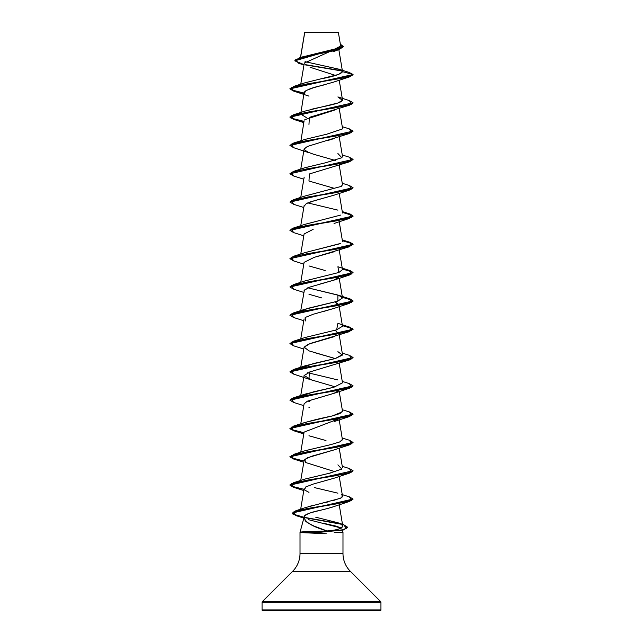 <?xml version="1.0" encoding="UTF-8"?>
<svg xmlns="http://www.w3.org/2000/svg" width="643" height="643" viewBox="0 0 643 643"><rect width="100%" height="100%" fill="white"/><g stroke="black" fill="none" stroke-linecap="round" stroke-linejoin="round"><path stroke-width="0.96" d="M300.562 57.532L304.734 32.415L338.371 32.383L304.702 32.311M300.12 532.492L318.004 532.492L318.478 533.393L300.394 532.565L318.478 533.393L318.004 532.492L343.507 529.945L347.533 527.164L343.507 529.711L318.004 532.492L300.12 532.492M296.576 601.631L380.672 601.631A0.948 0.948 0 0 1 380.945 602.298L380.945 609.902L262.055 609.902A0.948 0.948 0 0 0 262.995 610.85L380.005 610.85A0.948 0.948 0 0 0 380.945 609.902L380.945 602.298L262.055 602.298L262.055 609.902L380.945 609.902L262.055 609.902L262.055 602.298L380.945 602.298A0.948 0.948 0 0 0 380.672 601.631L262.328 601.631A0.948 0.948 0 0 0 262.055 602.298A0.948 0.948 0 0 1 262.328 601.631L380.672 601.631L350.379 571.338L292.621 571.338L262.328 601.631L292.621 571.338A25.254 25.254 0 0 0 300.016 553.478A25.254 25.254 0 0 1 292.621 571.338L350.379 571.338A25.254 25.254 0 0 1 342.984 553.478L342.984 532.372L334.183 532.372L342.984 532.372L342.984 553.478A25.254 25.254 0 0 0 350.379 571.338L380.672 601.631L350.957 601.631M304.091 517.181C304.87 522.148 312.498 526.73 326.974 530.933L302.17 531.89L326.974 530.933L313.977 526.038L307.37 522.606L305.256 520.838L304.195 516.843C303.97 513.934 314.748 511.772 320.069 510.365C310.818 512.19 305.529 514.352 304.195 516.843M304.051 517.342L300.016 532.372L304.051 517.342M315.938 521.658L319.475 522.429M323.148 523.193L336.297 526.175L341.111 527.999M300.016 532.372L300.016 553.478L342.984 553.478L300.016 553.478L300.016 532.372M326.732 533.135L318.478 533.393M338.419 47.67L304.348 63.062M304.332 93.428L305.939 90.567L313.631 87.705L333.813 82.055M323.365 85.109L322.344 85.374C312.739 87.44 306.687 89.731 304.163 92.23L300.811 113.321M334.247 110.194L304.814 119.654M334.207 138.518L327.472 140.624M307.41 146.443L304.099 149.08L306.116 151.475L313.374 154.167L335.228 160.437M304.171 177.122L300.747 197.433M334.272 195.094L310.336 201.942M313.125 229.366L304.099 233.988L300.747 254.041M334.167 251.743L316.235 256.798M338.901 276.442L338.716 277.326M334.199 280.035L318.221 284.568M304.404 289.921L300.747 310.649M335.22 301.961L338.901 304.75L342.494 326.226L336.643 329.843L305.103 337.503L293.642 341.168L336.337 334.095L351.697 330.55L349.358 327.014L353.063 329.224L289.945 343.491L293.642 341.168M334.264 308.319L322.923 311.654M334.207 336.643L308.037 344.302L304.099 347.204L300.747 367.249M315.142 352.79L335.228 358.561L308.97 350.861L304.115 347.148L310.071 343.547L349.358 331.659L306.663 338.74L291.311 342.277L293.642 345.813L289.937 343.611L353.063 329.457L350.274 327.552L342.397 325.639L352.565 328.653L349.358 331.659M314.218 370.569L313.688 370.722M312.41 371.099L311.381 371.421M310.714 371.638L304.099 375.512L312.136 380.222M304.091 403.836L307.338 401.208L334.03 393.315L338.716 390.542M334.199 393.251L307.418 401.176L304.099 403.812L300.747 423.858M338.716 418.842L304.099 432.112L300.747 452.166M334.207 449.859L307.426 457.776L304.099 460.42L300.747 480.466M349.358 444.876L306.663 451.949L291.311 455.493L293.642 459.03L289.937 456.819L353.055 442.553L349.358 444.876L334.03 449.923L311.759 456.217L304.758 459.359L305.594 462.502L335.228 471.777M300.675 509.208L304.099 488.72L304.525 489.934L305.626 487.008L313.197 484.083L334.03 478.223L349.358 473.176L306.663 480.257L291.311 483.793L293.642 487.33L303.793 490.553M327.496 508.525L333.524 506.716M332.471 507.078L331.836 507.287M326.644 508.742L320.069 510.365L326.644 508.742M342.631 526.641L341.963 524.76C342.655 527.035 342.028 528.289 340.083 528.522C337.045 529.752 332.672 530.555 326.974 530.933C332.696 530.555 337.069 529.752 340.083 528.522L342.631 526.641L342.751 525.91L339.207 504.707M308.399 506.66L309.195 506.435M310.682 506.025L311.718 505.76M313.221 505.374L314.363 505.093M315.946 504.715L317.136 504.442M318.759 504.064L319.917 503.799M321.685 503.389L322.786 503.139M324.627 502.713L327.858 501.958M332.905 500.704L341.12 497.859L342.494 496.05L339.207 476.399M304.822 479.115L330.864 472.902M304.846 450.799L330.928 444.586L305.095 450.719L293.642 454.384L336.337 447.311L351.689 443.766L349.358 440.23L353.063 442.432L289.937 456.586L293.674 458.805L304.002 461.015L290.893 457.703L293.642 454.384M342.446 439.941L339.207 419.791M303.359 423.07C311.035 420.683 320.744 418.296 332.487 415.9L340.01 413.521L342.494 411.142L339.207 391.491M309.765 401.562L307.772 401.023M342.486 382.802L333.966 387.215L305.095 394.111L300.82 396.361L313.503 391.836L333.966 387.215L342.494 382.834L339.207 363.191M337.905 351.657L342.43 355.089L335.357 358.529L305.095 365.811L300.811 368.053L313.623 363.504L335.357 358.529L342.494 354.534L338.901 333.05M335.051 330.309L336.643 329.843L337.905 323.349L349.358 327.014M304.87 309.275L337.832 301.149L342.494 297.926L338.869 295.394L307.772 287.807L337.905 295.049L337.832 301.149L307.933 308.327L300.82 311.445M349.358 270.406L342.357 268.79L350.266 270.703L353.063 272.616L289.945 286.882L293.642 284.56L336.337 277.487L351.689 273.95L349.358 270.406L337.905 266.749L338.893 272.471L342.494 269.626L339.207 249.974M304.822 252.691L340.549 243.44M304.862 224.367L340.637 215.092L305.095 224.286L293.642 227.952L336.337 220.879L351.689 217.342L349.358 213.806L342.357 212.182L350.266 214.095L353.063 216.008L289.945 230.274L293.642 227.952M304.903 196.051L341.304 186.406L342.494 184.71L341.304 186.406L305.095 195.986L293.642 199.651L336.337 192.57L351.689 189.034L349.358 185.497L353.063 187.7L289.945 201.974L293.642 199.651M304.927 167.743L325.744 162.727L341.827 157.72L342.494 156.41L339.207 136.758M304.099 120.771L300.82 141.629M342.494 128.086L342.205 129.034L342.494 128.102L339.207 108.45M306.333 117.556L300.506 113.956M311.172 109.35L312.836 108.956C322.866 106.497 341.047 103.627 342.43 100.348L342.502 100.091M300.514 86.001L301.093 84.731L300.514 86.001M318.317 79.419L321.058 78.832C334.047 76.437 341.2 74.049 342.51 71.662L338.322 69.042L305.047 61.664L338.499 69.098L342.51 71.662L338.636 74.435L305.095 82.77L293.642 86.435L346.376 77.473L353.063 74.492L349.141 72.418L353.063 74.492L342.51 71.662L353.063 74.492L289.937 88.638L293.674 90.856L304.002 93.066L290.893 89.755L293.642 86.435M304.734 32.415L300.763 56.327M302.917 56.849L335.027 48.948L340.412 46.2M300.466 57.565L304.686 32.343L307.756 32.359M310.063 67.25L335.501 75.432M342.277 71.052L305.521 64.927L342.277 71.052M303.954 65.015L298.569 63.223L295.539 59.783L306.598 56.351L339.223 49.479L343.266 46.746L294.815 60.836L304.026 64.613M353.063 74.725L349.358 76.927L306.663 84L291.311 87.544L293.642 91.081L303.962 93.299L293.658 91.089L289.937 88.879L353.063 74.725M342.004 70.762L305.168 64.621L342.004 70.762M294.815 60.836L343.266 46.505L340.332 44.126L342.647 47.574L332.624 51.03L299.284 57.934L294.824 60.715M342.984 532.372L342.414 530.258M292.043 601.631L262.328 601.631L292.043 601.631M262.995 610.85A0.948 0.948 0 0 1 262.055 609.902L380.945 609.902A0.948 0.948 0 0 1 380.005 610.85L262.995 610.85L380.005 610.85M341.103 528.007L308.439 519.673M308.97 492.377L304.525 489.934M325.993 440.559L308.97 435.769M309.476 407.646L308.97 407.469M335.228 386.869L308.97 379.161L309.404 372.088L349.358 359.967L306.663 367.04L291.311 370.577L293.642 374.113L289.937 371.911L353.055 357.645L349.358 359.967M338.716 333.934L335.228 330.261M305.489 320.921L305.184 317.489L313.205 314.258L334.03 308.407L349.358 303.359L306.663 310.432L291.311 313.969L293.642 317.505L289.937 315.303L353.063 301.157L350.274 299.244L342.397 297.339L352.565 300.345L349.358 303.359M338.716 305.634L335.228 301.953M321.765 297.934L308.97 294.253M304.091 290.636L308.704 287.429L334.03 280.099L338.837 277.069M325.133 270.51L308.97 265.945M304.091 262.344L314.25 257.345L349.358 246.751L306.663 253.824L291.311 257.361L293.642 260.905L289.937 258.695L353.063 244.549L350.274 242.636L342.397 240.731L352.565 243.737L349.358 246.751M304.123 206.178L306.365 203.55L313.905 200.841L334.03 195.191L349.358 190.143L306.663 197.216L291.303 200.761L293.642 204.297L289.937 202.087L353.055 187.82L349.358 190.143M333.91 188.222L308.97 181.037L309.404 173.956L349.358 161.835L306.663 168.916L291.311 172.453L293.642 175.989L289.937 173.787L353.063 159.4L289.937 173.787M353.055 131.212L349.358 133.535L306.663 140.608L291.311 144.153L293.642 147.689L308.97 152.729L304.147 149.658M300.747 169.125L304.099 149.08L307.33 146.475L349.358 133.535M308.97 124.429L309.404 117.356L349.358 105.235L306.663 112.308L291.311 115.844L293.642 119.381L303.962 121.599L293.658 119.389L289.937 117.179L353.063 102.792L289.937 116.946L293.674 119.156L304.002 121.374L290.893 118.055L293.642 114.735L336.337 107.662L351.689 104.126L349.358 100.589L353.063 102.792M353.055 102.912L349.358 105.235M353.055 159.52L349.358 161.835M342.397 212.423L352.565 215.437L349.358 218.443L306.663 225.524L291.311 229.061L293.642 232.597L289.937 230.395L353.063 216.241L350.274 214.336L342.397 212.423M342.397 269.031L352.565 272.045L349.358 275.051L306.663 282.132L291.311 285.669L293.642 289.205L289.937 287.003L353.063 272.849L350.274 270.944L342.397 269.031M353.055 385.945L349.358 388.268L306.663 395.349L291.303 398.885L293.642 402.422L289.937 400.219L353.055 385.945M353.055 414.253L349.358 416.576L306.663 423.649L291.311 427.185L293.642 430.722L289.937 428.519L353.055 414.253M353.055 470.861L349.358 473.176M292.107 513.034L295.306 515.164L304.059 517.293L292.83 514.03L295.788 510.767L337.012 503.807L351.801 500.318L349.358 496.838L353.063 499.04L292.107 513.034L353.055 499.161L349.358 501.484L307.016 508.581L293.047 512.133L296.19 515.678L303.842 518.105M304.477 517.607L341.184 524.222M347.525 527.276L343.692 529.888L318.004 532.259L340.999 530.362L346.448 528.474L343.619 524.68L347.533 527.164M349.35 128.889L353.063 131.092L289.945 145.366L293.642 143.043L336.337 135.962L351.697 132.426L349.358 128.889L342.253 126.671M349.35 157.189L353.063 159.4M289.945 258.582L293.642 256.26L336.337 249.179L351.689 245.642L349.358 242.106L342.357 240.482L350.266 242.395L353.063 244.308L289.937 258.695M342.357 297.09L350.266 299.003L353.063 300.916L289.945 315.191L293.642 312.868L336.337 305.787L351.689 302.25L349.358 298.714L342.357 297.09M349.35 355.314L353.063 357.524L289.945 371.791L293.642 369.476L336.337 362.395L351.689 358.858L349.358 355.322L342.253 353.103M349.35 383.622L353.063 385.824L289.945 400.099L293.642 397.776L336.337 390.703L351.689 387.158L349.358 383.622L342.253 381.403M349.35 411.922L353.063 414.132L289.937 428.286L293.674 430.497L304.002 432.715L290.893 429.395L293.642 426.076L336.337 419.003L351.689 415.466L349.358 411.93L342.253 409.712M349.35 468.53L353.063 470.74L289.937 484.894L293.674 487.105L304.002 489.323L290.893 486.004L293.642 482.684L336.337 475.611L351.689 472.075L349.358 468.538L342.253 466.32M304.3 517.342L340.356 523.78L304.3 517.342M293.65 487.338L289.937 485.127L353.063 470.74M293.65 147.689L289.937 145.487L353.063 131.092M318.518 531.279L318.004 532.259L300.12 532.259L318.004 532.259L318.518 531.279M289.945 173.666L293.642 171.343L336.337 164.27L351.689 160.734L349.358 157.197L342.253 154.979M349.358 100.589L337.905 96.924L342.43 100.348L338.001 102.968L305.095 111.078L293.642 114.735M342.205 129.034L326.748 134.202L305.095 139.378L293.642 143.043M337.905 153.532L341.827 157.72L325.872 162.703L305.095 167.678L293.642 171.343M307.772 202.891L337.905 210.14M339.834 243.777L305.095 252.595L293.642 256.26M338.893 272.471L305.095 280.895L293.642 284.56M307.772 372.715L337.905 379.957M342.373 411.809L332.487 415.9L305.095 422.419L293.642 426.076M342.486 439.41L339.713 441.958L330.928 444.586M337.905 464.873L341.811 469.068L329.296 473.272L305.095 479.019L293.642 482.684M314.531 487.619L337.905 493.173M341.465 494.788C343.201 495.986 342.759 497.176 340.139 498.373L305.433 507.6L295.788 510.767M315.729 517.205L337.744 522.711L341.963 524.76M302.17 531.89L300.908 532.066M338.837 49.615L342.494 71.51M304.316 62.885L300.506 85.648M339.207 80.15L342.494 99.802M339.207 165.058L342.494 184.71M339.207 193.366L342.494 213.018M304.099 205.688L300.747 225.733M339.207 221.666L342.494 241.318M304.099 262.296L300.747 282.341M339.207 278.274L342.494 297.926M304.099 318.904L300.747 338.949M304.099 375.512L300.747 395.558M339.207 448.099L342.494 467.75M304.195 516.474L304.018 517.502M340.565 45.476L338.371 32.383M333.098 51.721L339.223 49.479M304.637 56.214L299.284 57.934M349.149 72.418L338.556 69.114M303.793 462.253L293.642 459.03M303.793 433.945L293.642 430.722M334.03 421.615L349.358 416.576M303.793 405.645L293.642 402.422M334.03 393.315L349.358 388.268M308.97 379.161L293.642 374.113M303.793 349.036L293.642 345.813M303.793 320.728L293.642 317.505M303.793 292.428L293.642 289.205M334.03 280.099L349.358 275.051M303.793 264.12L293.642 260.905M303.793 235.82L293.642 232.597M334.03 223.491L349.358 218.443M303.793 207.52L293.642 204.297M303.793 179.212L293.642 175.989M303.793 122.604L293.642 119.381M308.97 96.128L293.642 91.081M334.03 81.974L349.358 76.927M349.358 501.484L334.03 506.531M343.619 524.68L337.744 522.711M349.358 496.838L342.253 494.62M349.358 440.23L342.253 438.012M293.642 397.776L305.095 394.111M293.642 369.476L305.095 365.811M293.642 312.868L305.103 309.195M349.358 298.714L337.905 295.049M349.358 242.106L342.253 239.887M349.358 213.806L342.253 211.579M349.358 185.497L342.253 183.279"/></g></svg>
